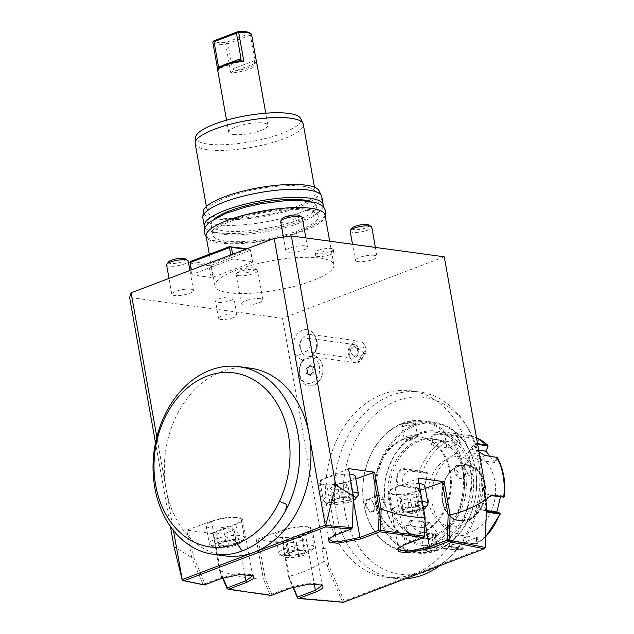 <?xml version="1.0" encoding="UTF-8"?>
<svg xmlns="http://www.w3.org/2000/svg" width="634" height="634" viewBox="0 0 634 634"><rect width="100%" height="100%" fill="white"/><g stroke="black" fill="none" stroke-linecap="round" stroke-linejoin="round"><path stroke-width="0.48" stroke-dasharray="3.17 2.38" d="M460.466 443.031L458.604 437.658L457.867 437.912L456.242 436.152L444.727 434.583C441.169 434.076 437.325 434.409 433.18 435.59L430.359 438.149L431.009 438.934L443.911 440.82L443.229 440.551L445.306 442.714L447.152 448.087L460.466 443.031L459.674 443.15L457.867 437.912M485.525 536.626A57.654 44.356 -82.2 0 1 475.991 544.146L477.267 542.442L477.259 537.315L463.953 542.379L463.993 547.649L462.979 548.537L449.617 546.286L452.589 544.543L463.906 542.236L475.421 543.813L476.483 542.427L476.467 537.434L462.717 535.556A8.234 2.037 -10.1 0 0 453.556 536.483A8.234 2.037 -10.1 0 0 448.381 539.368A8.234 2.037 -10.1 0 0 450.275 540.287L451.463 546.968L451.075 547.665L449.229 546.619L452.335 545.018C456.718 543.29 460.767 542.482 464.476 542.577L476.641 544.027L485.509 537.172M496.826 512.058L496.699 512.534L499.663 513.96M503.753 496.755L500.757 495.447L500.464 496.874M489.908 456.139L494.956 462.86L497.159 458.739L496.684 457.066L484.527 455.458L477.885 451.408L473.717 445.686L473.844 444.6L477.695 444.458M488.014 446.518L485.779 450.925M456.742 453.627A41.178 31.684 97.8 0 1 494.837 481.087A41.178 31.684 97.8 0 1 470.737 532.195A41.178 31.684 97.8 0 1 432.634 504.735A41.178 31.684 97.8 0 1 456.742 453.627M499.537 513.025L499.846 513.659A55.618 42.787 -82.2 0 1 477.267 542.442L476.483 542.427M477.259 537.315L476.467 537.434M450.275 540.287L463.953 542.379M487.8 447.16L487.918 446.716A55.618 42.787 -82.2 0 0 458.604 437.658L456.631 435.455L445.116 433.886C441.335 433.355 437.214 433.727 432.737 435.019L430.351 438.577L443.229 440.551L445.306 442.714A55.618 42.787 -82.2 0 0 422.735 471.498L404.563 468.692C397.011 466.925 392.62 485.351 400.474 485.89L415.46 487.942L423.655 489.963L427.712 472.877L422.735 471.498L422.371 472.037L404.817 469.429C397.676 467.813 393.635 484.851 401.021 485.406L416.007 487.451L423.425 489.353L406.204 486.999A8.234 5.223 107.2 0 1 405.665 486.888L400.482 485.287L406.204 486.999M418.575 488.006L418.67 488.576A55.618 42.787 -82.2 0 0 425.414 526.41L422.537 527.631L407.543 525.586C399.65 524.706 409.572 537.672 416.855 537.695L431.841 539.74L434.655 538.44L438.704 534.573L429.456 522.543L425.454 526.656L423.171 527.67L407.884 525.586L405.911 526.315L408.415 532.639L416.831 536.863L431.817 538.916L434.1 537.901L438.046 534.137L420.817 531.783A8.234 3.186 38.1 0 1 412.75 527.1A8.234 3.186 38.1 0 1 410.016 521.077L405.911 526.315M423.655 489.963L423.425 489.353M438.776 543.164A57.654 44.356 97.8 0 1 421.182 545.288A57.654 44.356 97.8 0 1 384.363 493.545A57.654 44.356 97.8 0 1 419.185 433.165A57.654 44.356 97.8 0 1 436.778 431.041A57.654 44.356 97.8 0 1 473.598 482.783A57.654 44.356 97.8 0 1 438.776 543.164M434.1 537.901L434.655 538.44A55.618 42.787 -82.2 0 0 463.969 547.499L462.59 549.242L451.075 547.665M429.456 522.543L412.171 520.538L408.185 525.618L407.218 525.546L407.884 525.586M422.371 472.037L427.221 473.384L410 471.03A8.234 5.223 107.2 0 0 402.994 477.885A8.234 5.223 107.2 0 0 405.665 486.888M427.221 473.384L427.712 472.877M445.425 442.643L447.232 447.873L433.474 445.995A8.234 2.037 169.9 0 1 431.588 445.076L430.359 438.149M459.674 443.15L445.916 441.272A8.234 2.037 169.9 0 0 436.755 442.199A8.234 2.037 169.9 0 0 431.588 445.076M479.05 452.097L473.55 444.997L475.865 443.388L477.545 443.618M486.31 511.519L484.741 507.588L485.961 500.646M486.333 510.98L484.709 507.192L487.483 497.864M494.956 462.86L494.29 462.416L496.446 458.406L497.159 458.739A55.618 42.787 -82.2 0 1 503.903 496.581L503.333 497.056L500.266 495.954L486.516 494.076A8.234 5.223 -72.8 0 0 479.51 500.931A8.234 5.223 -72.8 0 0 482.189 509.934L487.372 511.535M496.446 458.406L496.042 457.027M478.718 450.227L471.894 449.3A8.234 3.186 -141.9 0 0 469.739 449.839L473.844 444.6M494.29 462.416L480.54 460.538A8.234 3.186 -141.9 0 1 472.473 455.854A8.234 3.186 -141.9 0 1 469.739 449.839M500.757 495.447L500.266 495.954M496.47 511.923L496.699 512.534M486.341 510.544L482.72 510.045A8.234 5.223 -72.8 0 1 482.189 509.934M464.025 542.165L463.969 547.499M431.817 538.916L431.841 539.74A57.654 44.356 -82.2 0 0 451.812 549.472L462.923 549.234L462.979 548.537M438.704 534.573L438.046 534.137M412.171 520.538A8.234 3.186 38.1 0 0 410.016 521.077M429.4 522.891L425.454 526.656M422.648 527.639L423.266 527.678L422.648 527.639M418.551 434.353A56.283 43.294 97.8 0 1 470.618 471.894A56.283 43.294 97.8 0 1 437.674 541.737A56.283 43.294 97.8 0 1 385.607 504.204A56.283 43.294 97.8 0 1 418.551 434.353M436.509 535.191A49.412 38.016 -82.2 0 0 466.355 483.433A49.412 38.016 -82.2 0 0 434.797 439.085A49.412 38.016 -82.2 0 0 419.716 440.907A49.412 38.016 -82.2 0 0 389.862 492.658A49.412 38.016 -82.2 0 0 421.428 537.006A49.412 38.016 -82.2 0 0 436.509 535.191M434.599 534.93A49.412 38.016 -82.2 0 0 464.445 483.171A49.412 38.016 -82.2 0 0 432.887 438.823A49.412 38.016 -82.2 0 0 417.798 440.646A49.412 38.016 -82.2 0 0 387.953 492.396A49.412 38.016 -82.2 0 0 419.518 536.752A49.412 38.016 -82.2 0 0 434.599 534.93M437.254 549.86A65.064 50.054 97.8 0 1 377.056 506.463A65.064 50.054 97.8 0 1 415.143 425.715A65.064 50.054 97.8 0 1 475.341 469.105A65.064 50.054 97.8 0 1 437.254 549.86M414.477 424.859A65.888 50.688 97.8 0 1 434.591 422.434A65.888 50.688 97.8 0 1 476.673 481.563A65.888 50.688 97.8 0 1 436.874 550.574A65.888 50.688 97.8 0 1 416.768 552.999A65.888 50.688 97.8 0 1 374.686 493.862A65.888 50.688 97.8 0 1 414.477 424.859M435.574 550.391L427.142 551.635L423.607 550.494L426.183 549.115L437.666 547.562L435.574 550.391L435.13 549.821L428.021 550.938L424.083 549.9L426.444 548.64L437.024 547.197L437.5 547.776L435.13 549.821M403.795 423.401L401.694 426.23L413.178 424.677L415.753 423.298L412.227 422.165L403.795 423.401L404.238 423.972L401.869 426.024L402.336 426.603L412.924 425.16L415.286 423.9L411.347 422.854L404.238 423.972M424.883 548.933A65.888 50.688 97.8 0 1 404.777 551.358A65.888 50.688 97.8 0 1 362.696 492.23A65.888 50.688 97.8 0 1 402.487 423.219A65.888 50.688 97.8 0 1 422.601 420.794A65.888 50.688 97.8 0 1 464.682 479.93A65.888 50.688 97.8 0 1 424.883 548.933M365.224 505.171L370.375 512.486L374.742 509.593L374.615 506.455L371.484 499.941L366.761 499.188L365.224 505.171L365.992 505.06L368.917 510.505L373.061 511.963L374.797 509.134L374.678 506.249L371.809 500.258L368.188 499.132L365.992 505.06M464.754 467.345L464.619 464.199L469.001 461.314L474.137 468.621L472.599 474.612L467.876 473.852L464.682 467.543L464.564 464.667L466.307 461.837L470.452 463.288L473.376 468.732L471.181 474.668L467.559 473.535L464.682 467.543M402.107 423.932A65.064 50.054 97.8 0 1 462.305 467.329A65.064 50.054 97.8 0 1 424.225 548.077A65.064 50.054 97.8 0 1 364.027 504.688A65.064 50.054 97.8 0 1 402.107 423.932M421.562 533.146A49.412 38.016 -82.2 0 0 451.408 481.396A49.412 38.016 -82.2 0 0 419.851 437.048A49.412 38.016 -82.2 0 0 404.769 438.863A49.412 38.016 -82.2 0 0 374.924 490.621A49.412 38.016 -82.2 0 0 406.481 534.969A49.412 38.016 -82.2 0 0 421.562 533.146M420.691 533.035A49.412 38.016 -82.2 0 0 450.544 481.277A49.412 38.016 -82.2 0 0 418.979 436.929A49.412 38.016 -82.2 0 0 403.898 438.744A49.412 38.016 -82.2 0 0 374.052 490.502A49.412 38.016 -82.2 0 0 405.609 534.85A49.412 38.016 -82.2 0 0 420.691 533.035M427.467 571.052A89.275 68.678 -82.2 0 0 450.925 555.923A89.275 68.678 -82.2 0 0 468.288 428.766A89.275 68.678 -82.2 0 0 366.817 423.243A89.275 68.678 -82.2 0 0 364.653 554.504A89.275 68.678 -82.2 0 0 427.467 571.052M385.678 577.154A94.03 72.339 97.8 0 1 325.622 492.769A94.03 72.339 97.8 0 1 382.413 394.285A94.03 72.339 97.8 0 1 411.117 390.829A94.03 72.339 97.8 0 1 471.165 475.215A94.03 72.339 97.8 0 1 414.374 573.691A94.03 72.339 97.8 0 1 385.678 577.154L394.364 578.343A94.03 72.339 -82.2 0 1 353.574 553.403A94.03 72.339 97.8 0 1 391.107 395.473A94.03 72.339 97.8 0 1 419.803 392.01A94.03 72.339 97.8 0 1 466.053 425.018A94.03 72.339 97.8 0 1 447.77 558.942A94.03 72.339 97.8 0 1 439.758 565.694M394.364 578.343A94.03 72.339 -82.2 0 0 405.419 578.747M483.734 487.903L483.251 488.093L486.238 504.862L484.891 547.586L344.088 601.111L328.658 564.759L325.67 547.99L323.594 548.775L321.858 548.537L324.117 561.241L327.104 565.718L328.658 564.759M444.268 256.825L282.542 318.3L323.594 548.775M313.6 333.714A15.184 11.681 97.8 0 1 310.684 357.394A13.068 10.057 -82.2 0 1 318.791 374.781A13.068 10.057 -82.2 0 1 302.901 380.82A13.068 10.057 -82.2 0 1 304.185 359.858A15.184 11.681 97.8 0 1 296.316 355.753A15.184 11.681 97.8 0 1 296.49 335.045A15.184 11.681 97.8 0 1 312.586 332.557A15.184 11.681 97.8 0 1 313.6 333.714A16.468 8.377 142.4 0 1 313.981 334.142C318.823 341.512 318.474 348.621 312.927 355.46L313.022 355.357A13.98 10.754 97.8 0 1 304.169 358.725L304.185 359.858M483.251 488.093L483.584 487.063M224.832 555.883A94.712 72.862 97.8 0 1 166.116 489.234A94.712 72.862 97.8 0 1 221.551 371.683A94.712 72.862 97.8 0 1 250.462 368.195M173.47 530.523L156.812 437.008M170.411 526.458L155.496 442.746M288.28 576.132L282.574 542.641L305.382 533.971A19.218 4.747 169.9 0 0 312.142 528.938A19.218 4.747 169.9 0 0 300.849 526.624A19.218 4.747 169.9 0 0 281.052 530.65L256.342 539.589L282.407 543.156L288.383 576.425C300.722 573.588 312.633 568.524 324.117 561.241M256.342 539.589L263.435 579.183L265.25 578.636L258.244 539.32M219.459 570.521L213.064 533.146L219.459 570.521C234.572 576.068 249.21 578.921 263.372 579.088M212.897 533.662L186.832 530.103L191.642 557.532L174.001 546.595M282.542 318.3L129.613 297.417M325.67 547.99L321.858 548.537M297.512 597.925L342.384 601.721L327.104 565.718M288.383 576.425L292.987 587.266M344.088 601.111L343.446 602.3M342.384 601.721L343.192 601.991M485.065 548.061L484.891 547.586M288.47 575.735L293.32 587.155M282.407 543.156L282.574 542.641M279.745 537.434A17.847 4.406 169.9 0 0 299.589 535.413A17.847 4.406 169.9 0 0 310.787 529.176A17.847 4.406 169.9 0 0 306.697 527.187A17.847 4.406 169.9 0 0 286.845 529.208A17.847 4.406 169.9 0 0 275.647 535.437A17.847 4.406 169.9 0 0 279.745 537.434M219.507 570.695L222.629 578.049M227.146 588.709L270.092 594.858L263.435 579.183M213.064 533.146L235.872 524.476A19.218 4.747 169.9 0 0 242.624 519.452A19.218 4.747 169.9 0 0 231.339 517.138A19.218 4.747 169.9 0 0 211.542 521.156L186.832 530.103M210.226 527.94A17.847 4.406 169.9 0 0 230.079 525.927A17.847 4.406 169.9 0 0 241.277 519.69A17.847 4.406 169.9 0 0 237.187 517.693A17.847 4.406 169.9 0 0 217.335 519.714A17.847 4.406 169.9 0 0 206.137 525.951A17.847 4.406 169.9 0 0 210.226 527.94M188.734 529.826L193.592 557.112L191.65 557.167M182.235 580.039L203.046 584.382L191.642 557.532M203.046 584.382L204.021 584.778L204.925 583.795L193.592 557.112M353.384 495.693L352.314 528.407M328.903 538.543L335.616 534.121L352.266 527.789M353.249 496.422L348.391 469.144L325.583 477.806A19.218 4.747 169.9 0 0 318.831 482.839A19.218 4.747 169.9 0 0 330.116 485.153A19.218 4.747 169.9 0 0 349.913 481.135L355.769 478.908M348.557 468.629L348.391 469.144M349.548 474.184A17.847 4.406 169.9 0 0 330.266 476.673A17.847 4.406 169.9 0 0 320.178 482.601A17.847 4.406 169.9 0 0 324.267 484.59A17.847 4.406 169.9 0 0 344.119 482.577A17.847 4.406 169.9 0 0 355.317 476.34M398.414 548.038L405.126 543.607L424.328 536.309L425.121 517.724M424.328 536.309L424.439 536.855M424.907 517.946L417.901 478.63L395.093 487.3A19.218 4.747 169.9 0 0 388.341 492.333A19.218 4.747 169.9 0 0 399.634 494.647A19.218 4.747 169.9 0 0 419.423 490.621L425.287 488.394M418.068 478.115L417.901 478.63M419.058 483.679A17.847 4.406 169.9 0 0 399.777 486.167A17.847 4.406 169.9 0 0 389.688 492.095A17.847 4.406 169.9 0 0 393.785 494.084A17.847 4.406 169.9 0 0 413.63 492.063A17.847 4.406 169.9 0 0 424.828 485.834M389.688 492.095L392.866 509.902A17.847 4.406 -10.1 0 0 393.643 510.901A17.847 4.406 -10.1 0 0 396.955 511.892A17.847 4.406 169.9 0 0 414.644 510.41A17.847 4.406 169.9 0 0 427.617 504.854M392.866 509.902A17.847 4.406 -10.1 0 1 402.947 503.975A17.847 4.406 -10.1 0 1 422.236 501.486M423.663 509.506A14.55 3.59 169.9 0 1 400.006 514.095A14.55 3.59 -10.1 0 1 397.304 513.286A14.55 3.59 -10.1 0 1 404.12 507.858A14.55 3.59 -10.1 0 1 421.982 505.734A14.55 3.59 169.9 0 1 423.021 505.924M420.722 509.189L418.931 506.899L409.199 507.62L401.267 510.639L403.058 512.93L412.782 512.209L420.722 509.189L418.186 506.455L409.215 507.121L401.908 509.894L403.557 512.01L412.52 511.345L419.977 508.872L418.305 506.732M418.931 506.899L418.186 506.455L418.931 506.899L418.186 506.455L415.975 494.037L407.004 494.702L409.199 507.62M412.782 512.209L410.309 498.934L417.624 496.153L415.975 494.037M403.058 512.93L403.557 512.01L401.346 499.6L410.309 498.934M407.004 494.702L399.689 497.484L401.908 509.894L401.267 510.639L409.239 507.644L418.757 506.938M399.689 497.484L401.346 499.6M417.624 496.153L419.835 508.571M358.107 495.36A17.847 4.406 169.9 0 1 345.134 500.923A17.847 4.406 169.9 0 1 327.445 502.405A17.847 4.406 -10.1 0 1 324.132 501.415A17.847 4.406 -10.1 0 1 323.356 500.408A17.847 4.406 -10.1 0 1 333.436 494.48A17.847 4.406 -10.1 0 1 352.718 491.992M324.132 501.415L327.786 503.792A14.55 3.59 -10.1 0 0 330.488 504.601A14.55 3.59 169.9 0 0 353.233 500.551M353.368 496.398A14.55 3.59 169.9 0 0 352.472 496.248A14.55 3.59 -10.1 0 0 334.609 498.372A14.55 3.59 -10.1 0 0 327.786 503.792M351.212 499.703L349.413 497.405L339.689 498.126L331.748 501.145L333.539 503.444L343.271 502.714L351.212 499.703L348.676 496.961L339.705 497.627L332.39 500.408L334.047 502.524L343.01 501.859L350.459 499.378L348.795 497.246M349.413 497.405L348.676 496.961L349.413 497.405L348.676 496.961L346.465 484.55L337.494 485.216L339.689 498.126M343.271 502.714L340.799 489.44L348.114 486.666L346.465 484.55M333.539 503.444L334.047 502.524L331.836 490.106L340.799 489.44M337.494 485.216L330.179 487.99L332.39 500.408L331.748 501.145L339.721 498.15L349.247 497.444M330.179 487.99L331.836 490.106M348.114 486.666L350.325 499.077M204.925 583.795L221.575 577.471L239.081 573.619L251.817 574.681L252.411 575.204M219.594 569.831L223.033 577.915M271.249 595.445L271.883 594.256L291.085 586.957L308.592 583.106L321.335 584.168L321.921 584.699M270.092 594.858L270.98 595.183M271.883 594.256L265.25 578.636M244.066 538.71A17.847 4.406 169.9 0 1 231.093 544.265A17.847 4.406 169.9 0 1 213.404 545.747A17.847 4.406 -10.1 0 1 210.092 544.757A17.847 4.406 -10.1 0 1 209.307 543.758A17.847 4.406 -10.1 0 1 220.505 537.521A17.847 4.406 -10.1 0 1 240.357 535.508A17.847 4.406 169.9 0 1 244.447 537.497A17.847 4.406 169.9 0 1 244.066 538.71L241.451 542.205A14.55 3.59 169.9 0 0 238.432 539.597A14.55 3.59 -10.1 0 0 220.569 541.713A14.55 3.59 -10.1 0 0 213.745 547.142A14.55 3.59 -10.1 0 0 216.448 547.95A14.55 3.59 169.9 0 0 230.871 546.738A14.55 3.59 169.9 0 0 241.451 542.205M237.171 543.053L235.373 540.754L225.649 541.476L217.708 544.495L219.499 546.785L229.231 546.064L237.171 543.053L234.635 540.311L225.664 540.976L218.35 543.758L220.006 545.874L228.969 545.208L236.419 542.728L234.754 540.596M235.373 540.754L234.635 540.311L235.373 540.754L234.635 540.311L232.424 527.892L223.453 528.558L225.649 541.476M229.231 546.064L226.758 532.79L234.073 530.008L232.424 527.892M219.499 546.785L220.006 545.874L217.795 533.456L226.758 532.79M223.453 528.558L216.139 531.34L218.35 543.758L217.708 544.495L225.68 541.499L235.206 540.794M216.139 531.34L217.795 533.456M234.073 530.008L236.284 542.427M313.576 548.196A17.847 4.406 169.9 0 1 300.603 553.759A17.847 4.406 169.9 0 1 282.915 555.241A17.847 4.406 -10.1 0 1 279.602 554.251A17.847 4.406 -10.1 0 1 278.825 553.252A17.847 4.406 -10.1 0 1 290.023 547.015A17.847 4.406 -10.1 0 1 309.868 544.994A17.847 4.406 169.9 0 1 313.957 546.991A17.847 4.406 169.9 0 1 313.576 548.196L310.961 551.699A14.55 3.59 169.9 0 0 307.942 549.084A14.55 3.59 -10.1 0 0 290.079 551.208A14.55 3.59 -10.1 0 0 283.263 556.628A14.55 3.59 -10.1 0 0 285.966 557.437A14.55 3.59 169.9 0 0 300.389 556.232A14.55 3.59 169.9 0 0 310.961 551.699M306.682 552.539L304.891 550.249L295.159 550.97L287.226 553.981L289.017 556.28L298.741 555.558L306.682 552.539L304.146 549.797L295.175 550.463L287.86 553.244L289.516 555.36L298.479 554.695L305.937 552.222L304.265 550.082M304.891 550.249L304.146 549.797L304.891 550.249L304.146 549.797L301.935 537.386L292.963 538.052L295.159 550.97M298.741 555.558L296.268 542.284L303.583 539.502L301.935 537.386M289.017 556.28L289.516 555.36L287.305 542.95L296.268 542.284M292.963 538.052L285.649 540.834L287.86 553.244L287.226 553.981L295.198 550.986L304.716 550.28M285.649 540.834L287.305 542.95M303.583 539.502L305.794 551.913M190.945 289.191A10.984 2.71 169.9 0 0 178.733 290.427A10.984 2.71 169.9 0 0 171.838 294.271A10.984 2.71 169.9 0 0 174.358 295.492A10.984 2.71 169.9 0 0 186.57 294.255A10.984 2.71 169.9 0 0 193.465 290.42A10.984 2.71 169.9 0 0 190.945 289.191M304.986 245.841A10.984 2.71 169.9 0 0 292.773 247.086A10.984 2.71 169.9 0 0 285.879 250.921A10.984 2.71 169.9 0 0 288.399 252.15A10.984 2.71 169.9 0 0 300.611 250.906A10.984 2.71 169.9 0 0 307.506 247.07A10.984 2.71 169.9 0 0 304.986 245.841M260.455 298.677A10.984 2.71 169.9 0 0 248.243 299.922A10.984 2.71 169.9 0 0 241.356 303.757A10.984 2.71 169.9 0 0 243.868 304.986A10.984 2.71 169.9 0 0 256.088 303.741A10.984 2.71 169.9 0 0 262.975 299.906A10.984 2.71 169.9 0 0 260.455 298.677M374.496 255.336A10.984 2.71 169.9 0 0 362.283 256.572A10.984 2.71 169.9 0 0 355.397 260.408A10.984 2.71 169.9 0 0 357.909 261.636A10.984 2.71 169.9 0 0 370.129 260.4A10.984 2.71 169.9 0 0 377.016 256.556A10.984 2.71 169.9 0 0 374.496 255.336M189.907 263.086L209.022 265.694L211.122 277.478L213.024 277.209L252.419 262.23L252.586 261.715L233.471 259.108L231.568 259.385L192.173 274.356L191.373 269.902M211.122 277.478L191.999 274.871L192.173 274.356M320.043 258.078A60.396 14.915 -10.1 0 1 333.888 264.822A60.396 14.915 -10.1 0 1 295.991 285.926A60.396 14.915 -10.1 0 1 228.811 292.749A60.396 14.915 -10.1 0 1 214.966 286.005A60.396 14.915 -10.1 0 1 252.863 264.901A60.396 14.915 -10.1 0 1 320.043 258.078M318.228 250.327A9.336 2.306 -10.1 0 1 327.841 248.377A9.336 2.306 -10.1 0 1 333.326 249.495A9.336 2.306 -10.1 0 1 330.045 251.944A9.336 2.306 -10.1 0 1 320.424 253.893A9.336 2.306 -10.1 0 1 314.947 252.768A9.336 2.306 -10.1 0 1 318.228 250.327M230.633 300.5A9.336 2.306 169.9 0 0 233.914 298.059A9.336 2.306 169.9 0 0 228.43 296.934A9.336 2.306 169.9 0 0 218.817 298.883A9.336 2.306 169.9 0 0 215.536 301.332A9.336 2.306 169.9 0 0 221.02 302.45A9.336 2.306 169.9 0 0 230.633 300.5M166.615 264.933A10.984 2.71 -10.1 0 0 169.135 266.161A10.984 2.71 169.9 0 0 181.348 264.917A10.984 2.71 169.9 0 0 188.243 261.081M185.318 258.878A8.789 2.171 169.9 0 1 181.205 262.151A8.789 2.171 169.9 0 1 170.419 263.435A8.789 2.171 -10.1 0 1 168.596 261.858M280.656 221.583A10.984 2.71 -10.1 0 0 283.176 222.811A10.984 2.71 169.9 0 0 295.389 221.575A10.984 2.71 169.9 0 0 302.283 217.731M299.359 215.528A8.789 2.171 169.9 0 1 295.246 218.809A8.789 2.171 169.9 0 1 284.46 220.085A8.789 2.171 -10.1 0 1 282.637 218.508M238.646 275.655A10.984 2.71 169.9 0 0 250.858 274.411A10.984 2.71 169.9 0 0 257.753 270.575A10.984 2.71 169.9 0 0 257.269 269.957A10.984 2.71 169.9 0 0 255.233 269.347A10.984 2.71 -10.1 0 0 244.352 270.258A10.984 2.71 -10.1 0 0 236.363 273.682A10.984 2.71 -10.1 0 0 236.125 274.427A10.984 2.71 -10.1 0 0 238.646 275.655M239.929 272.929A8.789 2.171 -10.1 0 1 238.107 271.352A8.789 2.171 -10.1 0 1 244.494 268.61A8.789 2.171 -10.1 0 1 253.204 267.881A8.789 2.171 169.9 0 1 254.836 268.372A8.789 2.171 169.9 0 1 250.715 271.645A8.789 2.171 169.9 0 1 239.929 272.929M350.166 231.077A10.984 2.71 -10.1 0 0 352.686 232.306A10.984 2.71 169.9 0 0 364.899 231.061A10.984 2.71 169.9 0 0 371.793 227.226M368.877 225.022A8.789 2.171 169.9 0 1 364.756 228.295A8.789 2.171 169.9 0 1 353.97 229.579A8.789 2.171 -10.1 0 1 352.147 228.002M232.607 254.234L233.471 259.108M252.586 261.715L250.485 249.931L245.651 249.273M230.776 254.931L231.568 259.385M191.999 274.871L191.135 269.997M209.022 265.694L209.854 264.901L209.822 263.99L249.217 249.019L250.485 249.931M213.024 277.209L210.924 265.424L209.854 264.901M210.924 265.424L250.319 250.446L250.287 249.534M252.419 262.23L250.319 250.446M249.217 249.019L247.086 248.726M190.707 261.382L209.822 263.99M325.028 215.061A60.396 14.915 169.9 0 1 287.131 236.157A60.396 14.915 169.9 0 1 219.95 242.988A60.396 14.915 -10.1 0 1 206.105 236.244M225.133 241.023A53.533 13.227 169.9 0 0 284.682 234.968A53.533 13.227 169.9 0 0 318.268 216.265A53.533 13.227 169.9 0 0 306 210.282A53.533 13.227 -10.1 0 0 246.452 216.337A53.533 13.227 -10.1 0 0 212.858 235.04A53.533 13.227 -10.1 0 0 225.133 241.023M318.268 216.265L316.453 206.05A53.533 13.227 169.9 0 1 282.859 224.753A53.533 13.227 169.9 0 1 223.311 230.808A53.533 13.227 -10.1 0 1 211.043 224.824A53.533 13.227 -10.1 0 1 215.568 218.017M316.453 206.05A53.533 13.227 169.9 0 0 309.852 201.216M323.174 206.351A60.396 14.915 169.9 0 1 282.526 226.663A60.396 14.915 169.9 0 1 218.128 232.773A60.396 14.915 -10.1 0 1 204.837 227.432M321.763 196.722A60.396 14.915 -10.1 0 1 283.866 217.827A60.396 14.915 -10.1 0 1 216.685 224.658A60.396 14.915 -10.1 0 1 202.84 217.906M319.068 190.794A58.922 14.558 -10.1 0 1 284.246 211.835A58.922 14.558 -10.1 0 1 216.86 218.999A58.922 14.558 -10.1 0 1 203.316 211.407M226.607 197.332A54.904 13.56 -10.1 0 1 283.168 185.841A54.904 13.56 -10.1 0 1 315.423 192.451A54.904 13.56 -10.1 0 1 296.126 206.827A54.904 13.56 169.9 0 1 239.565 218.318A54.904 13.56 169.9 0 1 207.31 211.708A54.904 13.56 169.9 0 1 226.607 197.332M195.185 143.617A54.904 13.56 169.9 0 0 227.44 150.218A54.904 13.56 169.9 0 0 283.992 138.727A54.904 13.56 169.9 0 0 303.29 124.359M195.66 137.206A53.438 13.195 169.9 0 0 225.458 144.631A53.438 13.195 169.9 0 0 282.13 133.362A53.438 13.195 169.9 0 0 300.627 118.51M233.272 134.463A19.908 4.913 169.9 0 0 255.407 132.213A19.908 4.913 169.9 0 0 267.897 125.255A19.908 4.913 169.9 0 0 263.34 123.036A19.908 4.913 169.9 0 0 241.197 125.286A19.908 4.913 169.9 0 0 228.708 132.237A19.908 4.913 169.9 0 0 233.272 134.463M256.936 63.709A19.908 4.913 -10.1 0 1 230.839 72.989L225.712 44.182A19.908 4.913 -10.1 0 1 217.177 44.103A19.908 4.913 -10.1 0 1 212.85 42.423M219.261 67.886A18.529 4.581 -10.1 0 0 218.928 68.488L217.985 71.238L217.779 70.097M217.985 71.238A19.908 4.913 -10.1 0 1 217.747 70.691M249.416 32.786A18.529 4.581 -10.1 0 1 250.026 33.364L226.092 42.462A18.529 4.581 -10.1 0 1 213.927 40.798M230.839 72.989L234.033 69.986L235.61 70.77A18.529 4.581 -10.1 0 0 255.288 63.289L254.432 62.227L254.908 60.476L250.382 35.076L251.056 34.101L250.026 33.364M251.056 34.101L251.563 34.355M238.606 61.007L218.928 68.488L219.229 67.925M225.712 44.182L226.417 43.469L226.092 42.462M226.417 43.469L227.939 43.603L232.464 69.011L234.033 69.986M254.432 62.227L256.699 63.162M250.382 35.076L227.939 43.603M330.512 254.559A9.336 2.306 -10.1 0 1 320.891 256.516A9.336 2.306 -10.1 0 1 315.407 255.391A9.336 2.306 -10.1 0 1 318.688 252.942A9.336 2.306 -10.1 0 1 328.309 250.993A9.336 2.306 -10.1 0 1 333.793 252.118A9.336 2.306 -10.1 0 1 330.512 254.559M233.669 317.523A9.336 2.306 -10.1 0 1 224.056 319.481A9.336 2.306 -10.1 0 1 218.572 318.355A9.336 2.306 -10.1 0 1 221.852 315.906A9.336 2.306 -10.1 0 1 231.465 313.957A9.336 2.306 -10.1 0 1 236.95 315.082A9.336 2.306 -10.1 0 1 233.669 317.523M365.311 350.832L359.898 357.727A5.492 4.224 97.8 0 1 356.95 352.092A5.492 4.224 97.8 0 1 360.968 346.972A5.492 4.224 97.8 0 1 365.311 350.832L366.143 352.282A10.984 8.448 -82.2 0 0 363.94 343.961A10.984 8.448 -82.2 0 0 359.177 341.052L310.177 334.364A10.984 8.448 -82.2 0 1 314.939 337.272A10.984 8.448 97.8 0 1 316.152 349.802A10.984 8.448 97.8 0 1 307.205 356.126A10.984 8.448 97.8 0 1 302.442 353.209A16.468 8.377 -37.6 0 1 296.316 355.753M313.022 355.357A15.374 11.824 97.8 0 1 313.085 355.365A15.374 11.824 97.8 0 0 313.022 355.357L310.684 357.394M310.177 334.364A10.984 8.448 -82.2 0 0 301.237 340.68A10.984 8.448 -82.2 0 0 302.442 353.209M359.177 341.052A10.984 8.448 -82.2 0 0 350.23 347.377A10.984 8.448 -82.2 0 0 351.442 359.898A10.984 8.448 -82.2 0 0 356.205 362.814A10.984 8.448 -82.2 0 0 357.877 362.822L359.898 357.727M366.143 352.282C362.997 357.956 360.239 361.467 357.877 362.822M361.871 358.329A4.121 0.761 -56.4 0 0 364.463 353.162A4.121 0.761 -56.4 0 0 362.497 354.858A4.121 0.761 -56.4 0 0 359.906 360.025A4.121 0.761 -56.4 0 0 361.871 358.329M356.791 348.502C358.162 351.165 358.162 353.304 356.768 354.945L353.304 355.642L350.206 351.577C350.586 348.573 351.933 346.853 354.255 346.418L356.791 348.502M354.192 346.426L354.255 346.418A4.121 0.761 -56.4 0 0 354.192 346.426A4.121 0.761 -56.4 0 0 352.385 348.137A4.121 0.761 -56.4 0 0 350.206 351.577M349.54 356.332A6.863 5.278 97.8 0 1 348.779 348.502A6.863 5.278 97.8 0 1 354.374 344.555A6.863 5.278 97.8 0 1 357.346 346.37A6.863 5.278 97.8 0 1 358.107 354.2A6.863 5.278 97.8 0 1 352.512 358.155A6.863 5.278 97.8 0 1 349.54 356.332M308.861 339.753A6.863 5.278 97.8 0 1 309.622 347.583A6.863 5.278 97.8 0 1 304.027 351.529A6.863 5.278 97.8 0 1 301.055 349.714A6.863 5.278 97.8 0 1 300.294 341.885A6.863 5.278 97.8 0 1 305.889 337.93A6.863 5.278 97.8 0 1 308.861 339.753M304.169 358.725A15.374 11.824 97.8 0 0 299.391 374.971A15.374 11.824 97.8 0 0 308.924 385.837L308.909 385.829A15.374 11.824 97.8 0 0 322.73 372.198A15.374 11.824 97.8 0 0 313.085 355.365L313.069 355.365A15.374 11.824 97.8 0 1 322.706 372.198A15.374 11.824 97.8 0 1 308.909 385.829A15.374 11.824 97.8 0 1 299.375 374.979A15.374 11.824 97.8 0 1 304.138 358.733M311.302 376.105L307.427 374.02L307.133 368.52L310.715 365.097L310.359 365.747L313.743 367.562L314.004 372.364L310.874 375.352L307.49 373.529L307.236 368.726L310.715 365.097L314.591 367.181L312.657 367.411L312.919 372.213L314.884 372.681L311.302 376.105L310.961 375.376L307.569 373.553M307.133 368.52L306.143 368.584L309.273 365.596L312.657 367.411M307.427 374.02L307.49 373.529L307.427 374.02L307.49 373.529L306.404 373.386L306.143 368.584M312.919 372.213L309.788 375.201L306.404 373.386M309.273 365.596L310.359 365.747M309.788 375.201L310.874 375.352M417.576 435.93A6.863 1.696 169.9 0 1 417.061 436.755A6.863 1.696 169.9 0 1 415.159 437.729A6.863 1.696 -10.1 0 1 404.825 438.934A6.863 1.696 -10.1 0 1 404.064 438.34A6.863 1.696 -10.1 0 1 406.473 436.541A6.863 1.696 169.9 0 1 413.542 435.106A6.863 1.696 169.9 0 1 417.576 435.93L415.381 423.615M409.833 439.552C412.956 438.926 413.923 439.053 412.734 439.956L409.358 440.376L409.833 439.552M417.061 436.755L412.734 439.956M456.639 465.507A6.863 4.042 69.2 0 1 463.422 472.512A6.863 4.042 -110.8 0 1 461.52 478.337A6.863 4.042 -110.8 0 1 454.736 471.331A6.863 4.042 69.2 0 1 456.639 465.507L466.307 461.837M458.453 472.909C456.963 470.087 455.997 469.952 455.553 472.512C456.963 475.365 457.93 475.5 458.453 472.909M421.792 537.862A6.863 1.696 169.9 0 1 422.299 537.038A6.863 1.696 169.9 0 1 424.201 536.063A6.863 1.696 -10.1 0 1 434.536 534.858A6.863 1.696 -10.1 0 1 435.304 535.453A6.863 1.696 -10.1 0 1 432.887 537.252A6.863 1.696 169.9 0 1 425.818 538.686A6.863 1.696 169.9 0 1 421.792 537.862L423.988 550.185M426.627 533.844C425.446 534.739 426.413 534.866 429.535 534.24L430.003 533.416L426.627 533.844L422.299 537.038M382.722 508.286A6.863 4.042 69.2 0 1 375.938 501.28A6.863 4.042 -110.8 0 1 377.848 495.455A6.863 4.042 -110.8 0 1 384.632 502.469A6.863 4.042 69.2 0 1 382.722 508.286L373.061 511.963M383.816 501.28C383.364 503.84 382.397 503.705 380.907 500.884C381.43 498.292 382.405 498.427 383.816 501.28M442.302 500.86A27.864 21.437 97.8 0 1 458.612 466.275A27.864 21.437 97.8 0 1 467.115 465.253A27.864 21.437 97.8 0 1 480.826 475.032A27.864 21.437 97.8 0 1 484.392 484.859A27.864 21.437 97.8 0 1 475.405 514.721A27.864 21.437 97.8 0 1 468.082 519.444A27.864 21.437 97.8 0 1 459.579 520.466A27.864 21.437 97.8 0 1 442.302 500.86M428.576 501.874A35.274 27.143 97.8 0 1 443.99 460.823A35.274 27.143 97.8 0 1 477.347 469.176A35.274 27.143 97.8 0 1 481.864 481.618A35.274 27.143 97.8 0 1 470.483 519.428A35.274 27.143 97.8 0 1 428.576 501.874M464.476 542.577L463.906 542.236L462.717 535.556M422.537 527.631A57.654 44.356 -82.2 0 1 415.46 487.942L416.007 487.451M400.474 485.89L401.021 485.406M404.563 468.692L404.817 469.429L410 471.03M443.229 440.551A57.654 44.356 -82.2 0 0 419.549 470.737L419.803 471.474M421.182 545.288L451.812 549.472A57.654 44.356 -82.2 0 0 462.59 549.242M431.714 438.982L432.285 439.314L433.474 445.995M445.916 441.272L444.727 434.583L445.116 433.886M476.506 437.777A57.654 44.356 -82.2 0 0 467.409 435.225A57.654 44.356 -82.2 0 0 456.631 435.455L456.242 436.152M475.991 544.146L475.421 543.813M485.169 455.497L484.527 455.458L480.54 460.538M475.865 443.388L475.888 444.212L471.894 449.3M491.691 495.677L486.516 494.076M482.72 510.045L486.88 511.337M452.335 545.018L452.589 544.543M416.855 537.695L416.831 536.863L420.817 531.783M426.183 549.115L426.444 548.64M334.974 535.31L335.616 534.121L325.583 477.806M395.093 487.3L405.126 543.607L404.492 544.804M419.423 490.621L424.994 521.869M349.913 481.135L353.36 500.48M220.933 578.66L221.575 577.471L211.542 521.156M235.872 524.476L244.74 574.269M290.451 588.146L291.085 586.957L281.052 530.65M305.382 533.971L314.25 583.755M221.995 65.809L229.659 62.893M255.288 63.289L235.61 70.77M254.908 60.476L232.464 69.011M314.939 337.272A16.468 8.377 142.4 0 0 313.981 334.142L312.586 332.557M314.591 367.181L314.884 372.681M413.178 424.677L412.924 425.16M474.137 468.621L473.376 468.732M432.737 435.019L433.18 435.59M458.905 465.808A28.411 21.857 97.8 0 1 485.2 484.756A28.411 21.857 97.8 0 1 468.566 520.023A28.411 21.857 97.8 0 1 442.278 501.066A28.411 21.857 97.8 0 1 458.905 465.808M468.122 519.444A27.864 21.437 97.8 0 1 459.618 520.474A27.864 21.437 97.8 0 1 441.819 495.463A27.864 21.437 97.8 0 1 458.651 466.283A27.864 21.437 97.8 0 1 467.155 465.253A27.864 21.437 97.8 0 1 484.955 490.264A27.864 21.437 97.8 0 1 468.122 519.444M436.778 431.041L467.409 435.225L476.499 437.729M484.741 507.588L484.709 507.192M473.55 444.997L473.717 445.686M449.617 546.286L448.381 539.368M449.229 546.619L449.712 546.009M432.887 438.823L434.797 439.085M416.768 552.999L404.777 551.358M423.607 550.494L424.083 549.9M437.666 547.562L437.024 547.197M422.601 420.794L434.591 422.434M419.851 437.048L418.979 436.929M406.481 534.969L405.609 534.85M450.925 555.923L447.77 558.942M468.288 428.766L466.053 425.018M397.692 548.798L398.786 547.34M388.341 492.333L398.374 548.64M393.643 510.901L397.304 513.286M328.182 539.304L329.268 537.846M318.831 482.839L328.856 539.154M320.178 482.601L323.356 500.408M253.346 575.672L251.817 574.681M242.624 519.452L252.657 575.759M312.142 528.938L322.167 585.253M322.857 585.158L321.335 584.168M206.137 525.951L209.307 543.758M241.277 519.69L244.447 537.497M210.092 544.757L213.745 547.142M275.647 535.437L278.825 553.252M310.787 529.176L313.957 546.991M279.602 554.251L283.263 556.628M193.465 290.42L189.907 270.456M171.838 294.271L169.016 278.405M307.506 247.07L305.873 237.932M285.879 250.921L283.422 237.092M262.975 299.906L257.753 270.575M241.356 303.757L236.125 274.427M238.107 271.352L236.363 273.682M257.269 269.957L254.836 268.372M377.016 256.556L375.391 247.418M355.397 260.408L352.528 244.296M214.966 286.005L209.323 254.305M333.888 264.822L329.68 241.182M211.043 224.824L212.858 235.04M206.383 206.51L207.31 211.708M314.496 187.252L315.423 192.451M228.708 132.237L226.56 120.175M267.897 125.255L265.749 113.201M239.39 60.824L218.952 68.591M315.407 255.391L314.947 252.768M333.793 252.118L333.326 249.495M218.572 318.355L215.536 301.332M236.95 315.082L233.914 298.059M356.205 362.814L307.205 356.126M364.463 353.162L354.985 346.869M353.304 355.642L359.906 360.025M352.512 358.155L304.027 351.529M354.374 344.555L305.889 337.93M307.633 373.664L307.371 368.703L310.549 365.675M411.117 390.829L419.803 392.01M415.753 423.298L415.286 423.9M401.694 426.23L402.336 426.603M404.064 438.34L401.869 426.024M404.825 438.934L409.358 440.376M464.619 464.199L464.564 464.667M461.52 478.337L471.181 474.668M435.304 535.453L437.5 547.776M434.536 534.858L430.003 533.416M374.742 509.593L374.797 509.134M377.848 495.455L368.188 499.132M419.518 536.752L421.428 537.006M430.351 438.577L431.009 438.934M459.579 520.466L459.618 520.474C437.23 519.278 436.335 472.988 458.754 466.267L467.115 465.253M480.826 475.032L477.347 469.176M475.405 514.721L470.483 519.428M325.107 215.528L320.82 220.973L304.082 230.071L289.778 234.834L268.111 239.795L251.001 242.188L229.056 243.044L211.922 240.278L206.185 236.712M228.66 221.044C214.229 226.639 211.423 231.648 212.168 231.244L212.121 230.982C212.255 230.554 211.241 233.058 225.53 234.588C244.914 236.419 280.608 230.697 301.071 222.399C307.68 219.768 312.404 217.272 315.233 214.91L317.61 212.461C317.769 211.336 306.848 206.858 282.812 209.149C262.698 211.035 244.645 214.997 228.66 221.044"/><path stroke-width="0.95" d="M500.464 496.874L496.826 512.058M485.779 450.925L489.908 456.139M477.545 443.618L487.903 445.187L476.499 437.729M503.705 497.262L504.379 496.794C505.908 482.268 503.562 469.16 497.349 457.471L485.169 455.497L479.05 452.097M485.961 500.646L487.594 497.706L492.238 495.186L503.753 496.755A57.654 44.356 -82.2 0 0 496.684 457.066M485.525 536.626A57.654 44.356 -82.2 0 0 499.663 513.96L488.148 512.391L486.31 511.519M486.341 510.544L496.47 511.923L499.537 513.025L487.895 511.646L486.333 510.98M499.537 513.025L499.663 513.96M487.483 497.864L491.691 495.677L503.333 497.056M477.695 444.458L487.395 445.781L487.8 447.16L485.652 451.178L478.718 450.227M476.506 437.777A57.654 44.356 -82.2 0 1 487.372 444.957L487.918 446.716M487.8 447.16L488.014 446.518M439.758 565.694A94.03 72.339 97.8 0 1 423.06 574.88A94.03 72.339 -82.2 0 1 405.419 578.747M485.327 487.3L483.584 487.063L486.516 505.132L485.184 547.443L484.257 548.775L448.444 541.563L430.557 548.362L407.036 552.753L398.889 551.731L397.692 548.798L404.492 544.804L423.694 537.505L379.687 531.783L361.047 538.868L337.526 543.259L329.379 542.244L328.182 539.304L334.974 535.31L351.632 528.978L325.702 526.894L183.987 580.76L182.22 580.039L182.204 579.595L325.274 525.214L274.189 238.424L291.347 235.943L444.268 256.825L485.327 487.3L483.734 487.903M355.769 478.908L374.623 472.187L348.557 468.629L353.376 496.057L335.727 485.121L291.347 235.943M374.623 472.187L381.145 509.253L379.251 509.142L372.721 472.465M381.145 509.253L380.479 530.428L424.542 536.15L425.105 517.613C410.943 517.447 396.305 514.594 381.192 509.047M425.105 517.613L418.068 478.115L444.141 481.681L450.116 514.951C462.455 512.114 474.367 507.049 485.85 499.758M325.274 525.214L325.789 525.467L325.702 526.894M325.773 525.451L335.727 485.121M239.161 366.658L250.462 368.195A94.712 72.862 97.8 0 1 309.178 434.853A94.712 72.862 97.8 0 1 253.743 552.404A94.712 72.862 97.8 0 1 224.832 555.883L213.539 554.346A94.712 72.862 97.8 0 1 153.048 469.342A94.712 72.862 97.8 0 1 210.258 370.145A94.712 72.862 97.8 0 1 239.161 366.658A94.712 72.862 97.8 0 1 285.189 511.297A94.712 72.862 97.8 0 1 242.45 550.859A94.712 72.862 97.8 0 1 213.539 554.346M156.812 437.008L131.119 292.805L274.189 238.424M182.22 580.015L174.001 546.595L170.411 526.458M173.47 530.523L182.204 579.595M155.496 442.746L129.613 297.417L131.119 292.805M292.987 587.266L297.512 597.925L298.63 598.504L343.446 602.3L484.257 548.775M183.987 580.76L204.283 584.984L220.933 578.66L239.684 574.531L253.346 575.672L253.434 578.644L247.006 582.218L228.359 589.303L271.249 595.445L290.451 588.146L309.202 584.025L322.857 585.158L322.944 588.138L316.517 591.704L298.63 598.504M321.921 584.699L322.167 585.253L315.415 590.278L297.528 597.077L297.774 598.203M293.32 587.155L297.528 597.077M222.629 578.049L227.146 588.709L228.359 589.303M279.483 501.336A87.849 67.584 97.8 0 1 236.934 543.718A87.849 67.584 -82.2 0 1 154.054 462.574A87.849 67.584 -82.2 0 1 242.251 374.718A87.849 67.584 -82.2 0 1 279.483 501.336L286.196 504.244L286.211 507.913L285.189 511.297M353.376 496.057L352.385 527.623L325.789 525.467M352.385 527.623L351.632 528.978M353.233 500.551A14.55 3.59 169.9 0 0 355.492 498.855L358.107 495.36A17.847 4.406 169.9 0 0 358.487 494.148L355.317 476.34A17.847 4.406 169.9 0 0 351.228 474.351A17.847 4.406 169.9 0 0 349.548 474.184M424.542 536.15L423.694 537.505M379.687 531.783L379.766 531.03L378.585 530.357L359.946 537.442L340.141 541.46L332.145 541.111L328.856 539.154L328.903 538.543M380.479 530.428L379.766 531.03M425.287 488.394L444.141 481.681M423.663 509.506A14.55 3.59 169.9 0 0 425.002 508.349L427.617 504.854A17.847 4.406 169.9 0 0 427.998 503.642L424.828 485.834A17.847 4.406 169.9 0 0 420.738 483.837A17.847 4.406 169.9 0 0 419.058 483.679M442.231 481.951L448.127 515.054L450.013 514.657M485.184 547.443L449.324 540.216L448.547 540.889L447.342 540.136L448.127 515.054M449.324 540.216L450.116 514.951M448.444 541.563L448.547 540.889M447.342 540.136L429.456 546.936L409.659 550.954L401.663 550.597L398.374 548.64L398.414 548.038M427.998 503.642A17.847 4.406 169.9 0 0 423.908 501.645A17.847 4.406 -10.1 0 0 422.236 501.486M425.002 508.349A14.55 3.59 169.9 0 0 423.021 505.924M378.585 530.357L379.251 509.142M352.718 491.992A17.847 4.406 -10.1 0 1 354.398 492.158A17.847 4.406 169.9 0 1 358.487 494.148M355.492 498.855A14.55 3.59 169.9 0 0 353.368 496.398M252.411 575.204L252.657 575.759L245.905 580.792L227.257 587.876L227.416 588.938M223.033 577.915L227.257 587.876M189.907 270.456L188.243 261.081A10.984 2.71 169.9 0 0 187.759 260.463A10.984 2.71 169.9 0 0 185.722 259.853A10.984 2.71 -10.1 0 0 174.833 260.772A10.984 2.71 -10.1 0 0 166.853 264.188A10.984 2.71 -10.1 0 0 166.615 264.933L169.016 278.405M166.853 264.188L168.596 261.858A8.789 2.171 -10.1 0 1 174.984 259.124A8.789 2.171 -10.1 0 1 183.686 258.395A8.789 2.171 169.9 0 1 185.318 258.878L187.759 260.463M305.873 237.932L302.283 217.731A10.984 2.71 169.9 0 0 301.8 217.121A10.984 2.71 169.9 0 0 299.763 216.511A10.984 2.71 -10.1 0 0 288.874 217.422A10.984 2.71 -10.1 0 0 280.894 220.846A10.984 2.71 -10.1 0 0 280.656 221.583L283.422 237.092M280.894 220.846L282.637 218.508A8.789 2.171 -10.1 0 1 289.025 215.774A8.789 2.171 -10.1 0 1 297.734 215.045A8.789 2.171 169.9 0 1 299.359 215.528L301.8 217.121M375.391 247.418L371.793 227.226A10.984 2.71 169.9 0 0 371.31 226.607A10.984 2.71 169.9 0 0 369.273 225.997A10.984 2.71 -10.1 0 0 358.392 226.909A10.984 2.71 -10.1 0 0 350.404 230.332A10.984 2.71 -10.1 0 0 350.166 231.077L352.528 244.296M350.404 230.332L352.147 228.002A8.789 2.171 -10.1 0 1 358.535 225.268A8.789 2.171 -10.1 0 1 367.244 224.531A8.789 2.171 169.9 0 1 368.877 225.022L371.31 226.607M245.651 249.273L231.37 247.323L232.607 254.234M191.373 269.902L190.073 262.571L229.468 247.601L230.3 246.808L231.37 247.323M229.468 247.601L230.776 254.931M191.135 269.997L190.073 262.571M247.086 248.726L230.3 246.808M230.102 246.404L190.707 261.382L189.867 262.175M209.323 254.305L206.105 236.244A60.396 14.915 -10.1 0 1 244.003 215.14A60.396 14.915 -10.1 0 1 311.183 208.309A60.396 14.915 169.9 0 1 325.028 215.061L329.68 241.182M215.568 218.017A53.533 13.227 -10.1 0 1 304.177 200.067A53.533 13.227 169.9 0 1 309.852 201.216M204.837 227.432A60.396 14.915 -10.1 0 1 204.283 226.029A60.396 14.915 -10.1 0 1 242.18 204.925A60.396 14.915 -10.1 0 1 309.36 198.101A60.396 14.915 169.9 0 1 323.205 204.845A60.396 14.915 169.9 0 1 323.174 206.351M204.283 226.029L202.84 217.906A60.396 14.915 -10.1 0 1 202.801 216.883A60.396 14.915 -10.1 0 1 242.64 196.31A60.396 14.915 -10.1 0 1 307.918 189.978A60.396 14.915 -10.1 0 1 321.446 195.748A60.396 14.915 -10.1 0 1 321.763 196.722L323.205 204.845M202.801 216.883L203.316 211.407A58.922 14.558 -10.1 0 1 242.188 191.341A58.922 14.558 -10.1 0 1 305.873 185.16A58.922 14.558 -10.1 0 1 319.068 190.794L321.446 195.748M314.496 187.252L303.29 124.359A54.904 13.56 169.9 0 0 303.004 123.464A54.904 13.56 169.9 0 0 269.331 117.853A54.904 13.56 169.9 0 0 214.482 129.241A54.904 13.56 169.9 0 0 195.145 142.682A54.904 13.56 169.9 0 0 195.185 143.617L206.383 206.51M303.004 123.464L300.627 118.51A53.438 13.195 169.9 0 0 267.857 113.05A53.438 13.195 169.9 0 0 214.482 124.129A53.438 13.195 169.9 0 0 195.66 137.206L195.145 142.682M217.779 70.097L212.85 42.423L213.183 41.662L213.927 40.798L237.861 31.7A18.529 4.581 -10.1 0 1 249.416 32.786L250.937 33.776A19.908 4.913 -10.1 0 1 251.563 34.355L256.699 63.162A19.908 4.913 -10.1 0 1 256.936 63.709L265.749 113.201M226.56 120.175L217.747 70.691A19.908 4.913 -10.1 0 1 218.175 69.344A19.908 4.913 -10.1 0 1 243.836 61.403L239.906 60.246L239.39 60.824M250.937 33.776A19.908 4.913 -10.1 0 0 247.244 32.675A19.908 4.913 -10.1 0 0 238.709 32.596L243.836 61.403M238.709 32.596L237.821 32.294L237.861 31.7M237.821 32.294L236.474 33.174L240.999 58.582L238.606 61.007A18.529 4.581 -10.1 0 0 219.261 67.886L218.175 69.344M219.229 67.925L218.564 67.109L221.995 65.809M213.183 41.662L214.038 41.701L218.564 67.109M214.038 41.701L236.474 33.174M488.148 512.391L487.895 511.646L486.88 511.337M492.238 495.186L491.691 495.677M503.753 496.755L503.206 497.246M487.372 444.957L487.395 445.781M316.517 591.704L315.415 590.278L314.25 583.755M242.45 550.859L236.934 543.718M430.557 548.362L429.456 546.936L424.994 521.869M361.047 538.868L359.946 537.442L353.36 500.48M247.006 582.218L245.905 580.792L244.74 574.269M229.659 62.893L240.999 58.582M485.509 537.172L500.305 513.952L499.917 513.215M206.185 236.712L204.045 232.519L204.695 227.749L208.721 222.637L225.649 213.381L246.143 206.961L261.287 203.712L284.706 200.74L300.571 200.399L317.634 203.102L323.467 206.652L325.678 210.908L325.107 215.528"/></g></svg>
